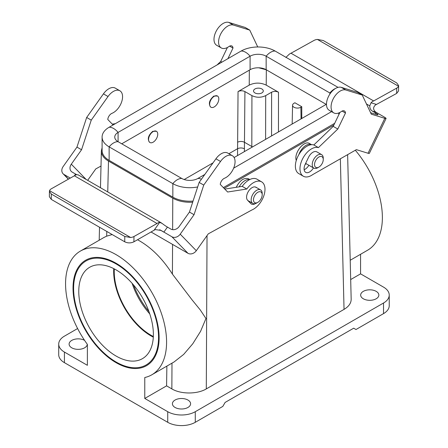 <?xml version="1.0" encoding="UTF-8"?>
<svg xmlns="http://www.w3.org/2000/svg" width="448" height="448" viewBox="0 0 448 448"><rect width="100%" height="100%" fill="white"/><g stroke="black" fill="none" stroke-linecap="round" stroke-linejoin="round"><path stroke-width="0.67" d="M228.889 153.72L237.518 148.736C239.814 147.694 242.11 147.706 244.406 148.753L244.412 151.603M350.101 255.618L351.17 299.242C351.154 303.173 348.774 306.55 344.042 309.378L206.298 388.903C197.288 394.33 180.874 394.33 171.864 388.909L171.987 363.154M224.134 188.406L333.844 125.065M249.788 179.542L248.522 178.814C244.009 177.419 239.898 180.253 236.202 187.309M311.573 144.704L309.59 143.562C304.158 139.787 293.608 153.188 296.279 160.479M271.566 135.923L271.6 92.21C273.896 91.129 276.192 91.129 278.488 92.21L266.213 85.126C260.551 82.449 254.884 82.449 249.222 85.126L238.045 91.582C240.335 90.496 242.631 90.496 244.927 91.582L251.927 95.62C256.519 97.793 261.106 97.793 265.698 95.62L265.608 139.367M184.178 179.53L213.046 162.865M156.402 131.253A6.496 3.746 -60 0 1 157.399 136.455A6.496 3.746 -60 0 1 153.16 142.178A6.496 3.746 -60 0 1 149.912 142.503A6.496 3.746 -60 0 1 149.912 135.005A6.496 3.746 -60 0 1 156.402 131.253L152.74 131.331C148.249 135.318 147.19 138.975 149.565 142.302L149.744 142.391M217.47 96.001A6.496 3.746 -60 0 1 218.467 101.203A6.496 3.746 -60 0 1 214.222 106.921A6.496 3.746 -60 0 1 210.98 107.246A6.496 3.746 -60 0 1 210.98 99.747A6.496 3.746 -60 0 1 217.47 96.001L213.802 96.079C209.317 100.061 208.258 103.718 210.633 107.044L210.812 107.139M350.218 260.254L367.584 250.225A71.428 41.238 -120 0 0 355.32 150.248M350.689 279.563L360.567 273.857L360.567 254.274M360.567 273.857L383.527 287.112A19.482 11.245 0 0 1 389.234 295.064A19.482 11.245 0 0 1 383.527 303.016L195.278 411.701L195.278 422.307L222.824 406.403L225.12 402.427L353.685 328.199L355.981 329.526L383.527 313.622L383.527 303.016M148.96 311.612C142.352 303.498 137.2 294.599 133.498 284.928M348.835 203.93L350.095 255.618M195.278 422.307A19.482 11.245 180 0 1 167.731 422.307L167.731 411.701L144.771 398.446L144.771 377.518A71.428 41.238 -120 0 0 151.788 374.814A71.428 41.238 -120 0 0 151.788 292.337A71.428 41.238 -120 0 0 80.36 251.098A71.428 41.238 -120 0 0 87.377 344.383L87.377 365.31L64.422 352.061A19.482 11.245 180 0 1 58.716 344.103A19.482 11.245 180 0 1 64.422 336.151L77.61 328.541M137.514 239.736C150.752 246.921 162.389 258.378 172.418 274.114L191.996 299.779L200.25 309.915L205.962 318.522L200.57 331.341L192.758 343.79L183.674 354.407L174.121 361.922L151.788 374.814M80.36 251.098L104.014 237.446L106.669 236.152L112.19 234.562M102.094 147.711L101.371 150.926C101.388 154.857 103.762 158.234 108.494 161.062L172.782 198.173C178.36 201.253 184.99 202.597 192.674 202.205M64.422 352.061L64.422 362.662L167.731 422.307M64.422 362.662A19.482 11.245 180 0 1 58.716 354.71L58.716 344.103M166.869 366.106L166.583 385.857L171.864 388.909M144.771 398.446L166.583 385.857M167.731 411.701A19.482 11.245 0 0 0 195.278 411.701M363.322 298.777A9.089 5.247 0 0 0 373.229 299.914A9.089 5.247 0 0 0 378.846 295.064A9.089 5.247 0 0 0 369.751 289.817A9.089 5.247 0 0 0 360.662 295.064A9.089 5.247 0 0 0 363.322 298.777M175.073 407.462A9.089 5.247 0 0 0 184.985 408.598A9.089 5.247 0 0 0 190.596 403.749A9.089 5.247 0 0 0 181.502 398.502A9.089 5.247 0 0 0 172.413 403.749A9.089 5.247 0 0 0 175.073 407.462M389.234 295.064L389.234 305.67A19.482 11.245 180 0 1 383.527 313.622M84.582 340.374A9.089 5.247 0 0 0 74.693 339.265A9.089 5.247 0 0 0 69.104 344.103A9.089 5.247 0 0 0 71.77 347.816A9.089 5.247 0 0 0 81.558 348.981A9.089 5.247 0 0 0 87.282 344.249M116.077 362.001A60.066 34.675 -120 0 0 146.104 364.974A60.066 34.675 -120 0 0 146.11 295.618A60.066 34.675 -120 0 0 86.044 260.943A60.066 34.675 -120 0 0 76.838 309.07A60.066 34.675 -120 0 0 116.077 362.001M301.773 106.736L300.882 107.251A4.872 2.811 180 0 1 295.546 107.85A4.872 2.811 180 0 1 292.566 105.23A4.872 2.811 180 0 1 293.994 103.275L294.885 102.76L301.773 106.736L301.762 118.49M271.6 92.21L265.698 95.62M237.535 155.574L238.045 91.582M254.968 92.938A4.872 2.811 0 0 0 260.271 93.542A4.872 2.811 0 0 0 263.278 90.95A4.872 2.811 0 0 0 261.856 88.962A4.872 2.811 0 0 0 256.547 88.351A4.872 2.811 0 0 0 253.54 90.95A4.872 2.811 0 0 0 254.968 92.938M258.798 67.799L266.33 69.804L326.206 104.378L266.157 69.709A11.362 6.563 0 0 0 250.09 69.709L121.738 143.808M153.339 336.504A51.946 29.994 60 0 1 114.313 268.912M149.761 313.902A51.946 29.994 60 0 1 132.104 283.31M318.898 157.013A6.171 3.562 120 0 0 314.535 164.573A6.171 3.562 120 0 0 318.898 167.087L318.898 167.087A6.171 3.562 120 0 0 323.254 159.533A6.171 3.562 120 0 0 318.898 157.013M317.75 167.754L318.898 167.087L317.75 167.754A7.79 4.497 120 0 1 313.852 168.14A7.79 4.497 120 0 1 313.852 159.141A7.79 4.497 120 0 1 321.642 154.644A7.79 4.497 120 0 1 323.254 158.211L323.254 159.533M306.04 163.906L306.04 163.906A11.362 6.563 120 0 1 305.166 164.354M311.567 144.704A11.362 6.563 120 0 0 298.85 154.633M257.83 192.27A6.171 3.562 120 0 0 253.467 199.825A6.171 3.562 120 0 0 257.83 202.345L257.83 202.345A6.171 3.562 120 0 0 262.192 194.79A6.171 3.562 120 0 0 257.83 192.27M256.682 203.006L257.83 202.345L256.682 203.006A7.79 4.497 120 0 1 252.784 203.392A7.79 4.497 120 0 1 252.784 194.398A7.79 4.497 120 0 1 260.579 189.896A7.79 4.497 120 0 1 262.192 193.463L262.192 194.79M249.609 179.631A11.362 6.563 120 0 0 239.154 186.85M338.044 87.371L275.111 51.038A24.024 13.871 0 0 0 241.136 51.038L109.133 127.249A12.986 7.498 60 0 1 118.082 132.418L118.082 141.697A11.362 6.563 180 0 1 114.755 137.06A11.362 6.563 180 0 1 118.082 132.418L250.09 56.207L250.09 69.709M330.406 93.324A11.362 6.563 0 0 0 329.862 92.988L266.157 56.207A11.362 6.563 0 0 0 250.09 56.207A12.986 7.498 60 0 0 241.136 51.038M223.35 187.6L334.678 123.323M233.643 168.157L331.57 111.619M193.043 201.085A24.024 13.871 0 0 1 172.838 197.148L172.838 183.646A12.986 7.498 -60 0 1 181.793 178.478A11.362 6.563 0 0 0 197.859 178.478L204.803 174.468M234.119 157.545L326.48 104.222M172.838 197.148L109.133 160.367L109.133 146.866L172.838 183.646A24.024 13.871 0 0 0 197.669 186.95M181.793 178.478L118.082 141.697A12.986 7.498 -60 0 0 109.133 146.866A24.024 13.871 180 0 1 102.094 137.06A24.024 13.871 180 0 1 109.133 127.249M109.133 160.367A24.024 13.871 180 0 1 102.094 150.556L102.094 137.06M116.077 356.037A52.758 30.458 60 0 1 81.609 309.546A52.758 30.458 60 0 1 89.695 267.266A52.758 30.458 60 0 1 142.453 297.73A52.758 30.458 60 0 1 142.453 358.646A52.758 30.458 60 0 1 116.077 356.037M113.736 268.615A52.758 30.458 -120 0 0 150.97 335.888A52.758 30.458 -120 0 0 153.306 337.154M116.077 362.662A60.872 35.146 60 0 1 76.306 309.019A60.872 35.146 60 0 1 85.641 260.238A60.872 35.146 60 0 1 146.513 295.383A60.872 35.146 60 0 1 146.513 365.674A60.872 35.146 60 0 1 116.077 362.662M159.69 229.718L163.862 232.126L167.44 227.091A6.496 0.857 35.4 0 1 162.126 223.418L159.667 222.387A6.496 3.746 120 0 0 157.052 223.496L133.969 236.51A6.496 3.707 -179.4 0 1 130.642 237.502L124.79 236.471L124.734 241.802C127.798 243.253 130.855 243.253 133.918 241.808L155.243 229.572L161.039 230.423L171.898 236.762L187.981 253.305A6.496 5.23 -44.2 0 0 196.302 250.706L180.219 234.17A6.496 5.23 135.8 0 1 171.898 236.762M124.734 241.802L51.274 199.394L51.324 194.057L124.79 236.471M49.37 196.722L51.274 199.394M51.324 194.057L49.426 191.386L49.549 190.68A6.496 3.707 -179.4 0 1 51.324 188.793L74.407 175.784A6.496 3.746 -60 0 1 77.022 174.675L78.249 174.994M113.103 124.958L107.778 119.487A5.186 2.996 -60 0 1 111.983 113.322A12.986 7.498 120 0 0 121.576 102.099A12.986 7.498 120 0 0 119.885 90.782A12.986 7.498 120 0 0 108.03 96.516L91.252 120.131L81.553 149.755L71.305 164.186A6.496 5.23 -44.2 0 0 71.238 171.366A6.496 5.23 -44.2 0 0 72.167 172.088L75.611 174.076L74.396 175.79L157.052 223.496M76.77 174.698A6.496 0.857 35.4 0 1 75.611 174.076M167.44 227.091L170.884 229.079A6.496 5.23 -44.2 0 0 179.2 226.481L189.454 212.055L199.153 182.426L215.925 158.81A12.986 7.498 -60 0 1 227.78 153.076L232.372 155.73A12.986 7.498 -60 0 1 234.069 167.042A12.986 7.498 -60 0 1 224.476 178.265A5.186 2.996 120 0 0 220.27 184.43L227.64 192.013L246.809 189.022A16.234 9.374 -60 0 1 261.626 181.854A16.234 9.374 -60 0 1 263.777 195.922A16.234 9.374 -60 0 1 251.871 209.978L208.264 233.867L196.302 250.706M224.795 189.09L242.217 186.368A16.234 9.374 -60 0 1 257.034 179.2L261.626 181.854M248.976 201.69A7.79 4.497 120 0 0 249.57 201.538M187.981 253.305L151.015 231.963M87.668 180.331L95.777 168.918L101.002 166.057M68.51 179.105L64.002 174.468L70.291 178.102M64.002 174.468A6.496 5.23 135.8 0 1 63.073 173.751A6.496 5.23 135.8 0 1 63.134 166.572L76.961 147.106L81.553 149.755M180.219 234.17L194.046 214.704L203.745 185.074L220.517 161.465A12.986 7.498 -60 0 1 232.372 155.73M189.454 212.055L194.046 214.704M255.522 203.532A7.79 4.497 -60 0 1 251.412 204.053A7.79 4.497 -60 0 1 250.835 203.599L247.615 200.29A7.79 4.497 -60 0 1 248.522 191.206A7.79 4.497 -60 0 1 255.987 187.247A7.79 4.497 -60 0 1 256.564 187.695L255.304 186.973M49.549 190.68L130.642 237.502M199.153 182.426L203.745 185.074M242.217 186.368L246.809 189.022M115.332 123.67L112.308 124.141M119.885 90.782L115.293 88.133A12.986 7.498 120 0 0 103.438 93.867L86.66 117.482L76.961 147.106M91.252 120.131L86.66 117.482M285.88 57.456L288.378 55.048A6.496 3.746 -60 0 1 291.004 53.222L314.082 40.398A6.496 3.679 -179.1 0 1 317.414 39.43L323.266 40.527L396.726 82.936L398.63 85.579L398.507 86.246A6.496 3.679 -179.1 0 1 396.726 88.116L373.654 100.94A6.496 3.746 120 0 0 371.028 102.766L369.757 105.879A6.496 5.258 -72.9 0 0 372.338 111.087L375.833 112.162C373.038 109.794 372.898 107.414 375.407 105.017L396.642 93.436L398.546 90.927L398.63 85.574M370.608 112.722L376.729 114.604A6.496 0.694 25.6 0 0 377.989 114.761A6.496 0.694 25.6 0 0 375.777 113.075L372.338 111.087M257.74 46.978L249.749 30.1L233.346 25.049A12.986 7.498 120 0 0 220.858 33.69A12.986 7.498 120 0 0 221.267 47.936A12.986 7.498 120 0 0 228.889 46.564A5.186 2.996 -60 0 1 231.93 46.015A5.186 2.996 -60 0 1 232.994 48.082L227.909 58.677M384.815 118.328L368.054 153.25A6.496 0.694 25.6 0 0 369.32 153.412L386.075 118.485A6.496 0.694 -154.4 0 1 384.815 118.328L371.297 114.167L362.236 95.043L345.839 89.998A12.986 7.498 -60 0 0 333.346 98.633A12.986 7.498 -60 0 0 333.76 112.885A12.986 7.498 -60 0 0 341.376 111.513A5.186 2.996 120 0 1 344.422 110.964A5.186 2.996 120 0 1 345.486 113.025L337.803 129.03L318.433 147.61L313.841 144.962L333.211 126.381L339.903 112.437M368.054 153.25L356.362 149.654L312.743 174.586A16.234 9.374 -60 0 1 303.33 176.221A16.234 9.374 -60 0 1 302.814 158.413A16.234 9.374 -60 0 1 318.433 147.61M386.075 118.485A6.496 0.694 -154.4 0 0 383.869 116.799L375.833 112.162M227.416 47.488L220.718 61.432L217.078 64.926M249.749 30.1L245.157 27.446L228.754 22.4A12.986 7.498 120 0 0 216.266 31.041A12.986 7.498 120 0 0 216.675 45.287L221.267 47.936M373.654 100.94L291.004 53.222M398.507 86.246L317.414 39.43M232.994 48.082L229.611 46.127M221.922 62.132L220.718 61.432M303.33 176.221L298.738 173.572A16.234 9.374 -60 0 1 298.222 155.758A16.234 9.374 -60 0 1 313.841 144.962M333.76 112.885L329.168 110.236A12.986 7.498 -60 0 1 328.754 95.984A12.986 7.498 -60 0 1 341.247 87.343L357.644 92.394L362.236 95.043M304.147 169.725A7.79 4.497 120 0 0 308.862 165.256M313.449 167.905A7.79 4.497 -60 0 1 305.693 172.346A7.79 4.497 -60 0 1 305.217 164.254L308.566 157.27A7.79 4.497 -60 0 1 316.837 151.866L321.642 154.644M333.211 126.381L337.803 129.03M342.104 111.07L345.486 113.025M207.032 235.598L206.298 388.903M344.042 309.378L340.357 158.799M249.222 85.126L249.34 70.14M251.821 147.325L251.821 146.524L244.468 142.279L244.406 148.753M108.494 161.062L107.744 191.923M106.786 231.442L106.669 236.152M172.418 274.114L172.558 244.401M172.631 229.662L172.782 198.173M252.566 146.894L251.821 146.524L251.927 95.62M301.056 118.899L300.882 107.251M244.927 91.582L244.468 142.279A4.872 2.727 -179.5 0 0 237.586 142.234M278.488 92.21L278.454 131.947M266.33 69.804L266.213 85.126M275.111 51.038A12.986 7.498 120 0 0 266.157 56.207L266.157 69.709M335.518 88.463A12.986 7.498 120 0 0 329.862 92.988L329.862 94.108M338.817 114.699L338.817 112.941M201.415 179.239A12.986 7.498 -120 0 0 197.859 178.478M133.918 241.808L133.969 236.51M159.667 222.387L154.151 230.154M86.156 179.463L71.305 164.186M215.925 158.81L220.517 161.465M108.03 96.516L103.438 93.867M396.726 88.116L396.642 93.436M376.421 104.423L371.028 102.766M375.777 113.075L375.262 114.15M369.757 105.879L366.47 103.981M233.346 25.049L228.754 22.4M341.247 87.343L345.839 89.998M101.371 150.926L100.475 187.729M99.512 227.242L99.193 240.229M347.631 154.644L348.846 204.215M292.566 105.23L292.163 124.029M210.98 107.246L210.633 107.044M305.631 163.391L313.852 168.14M149.912 142.503L149.565 142.302M247.878 200.558L252.784 203.392M255.987 187.247L260.579 189.896M49.37 196.706L49.426 191.386M68.365 179.189L63.073 173.751M78.109 174.815L161.297 222.846"/></g></svg>
